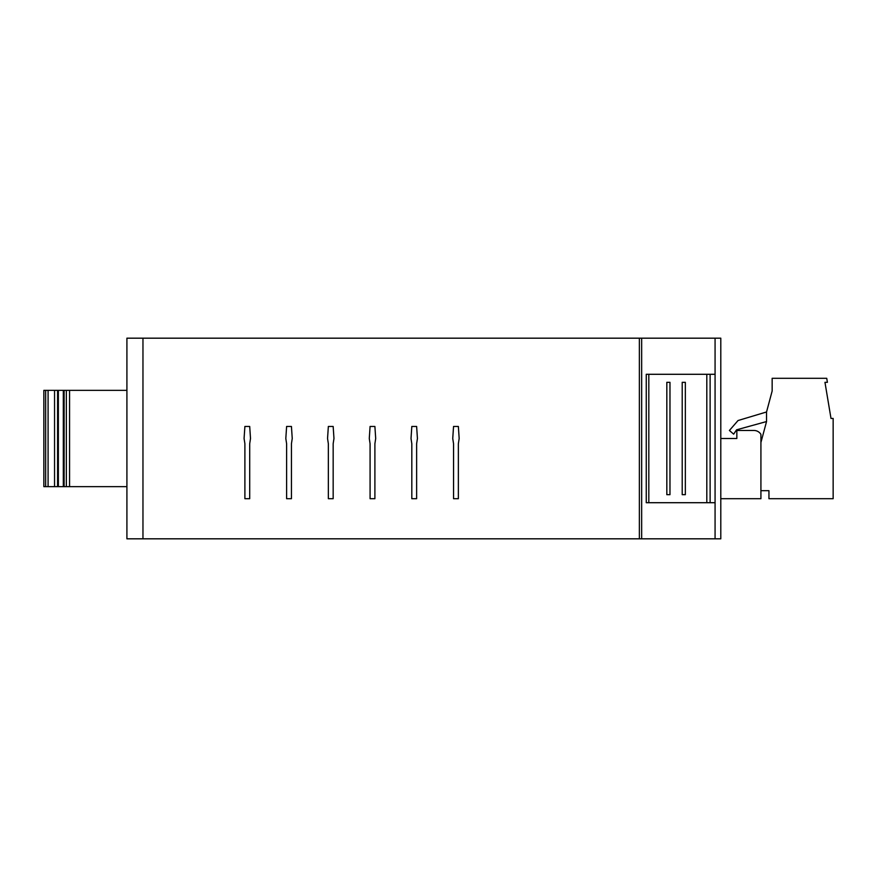 <?xml version="1.0" encoding="UTF-8"?>
<svg xmlns="http://www.w3.org/2000/svg" width="877" height="877" viewBox="0 0 877 877"><rect width="100%" height="100%" fill="white"/><g stroke="black" fill="none" stroke-linecap="round" stroke-linejoin="round"><path stroke-width="1.32" d="M669.973 382.317L669.973 494.683L666.827 494.683L666.827 382.317L669.973 382.317M685.343 382.317L685.343 494.683L682.207 494.683L682.207 382.317L685.343 382.317M54.549 390.353L64.12 390.353L64.12 486.647L48.082 486.647L48.082 390.353L54.549 390.353L54.549 486.647M57.575 390.353L57.575 486.647M760.918 442.512L766.542 421.552L766.542 411.971L738.039 420.532L729.412 430.475L733.654 434.148L736.581 429.818L766.542 421.552L736.581 429.818M760.918 490.671L768.943 490.671L768.943 498.695L833.15 498.695L833.15 418.439L831.001 418.439L824.961 382.317L827.406 382.317L826.726 378.305L772.155 378.305L772.155 390.999L766.542 411.971M48.082 390.353L43.85 390.353L43.85 486.647L48.082 486.647M453.552 426.463L458.364 426.463L459.164 438.5L458.364 443.74L458.364 498.695L453.552 498.695L453.552 443.74L452.74 438.5L453.552 426.463M411.817 426.463L416.63 426.463L417.43 438.5L416.63 443.74L416.63 498.695L411.817 498.695L411.817 443.74L411.017 438.5L411.817 426.463M370.083 426.463L374.896 426.463L375.696 438.5L374.896 443.74L374.896 498.695L370.083 498.695L370.083 443.74L369.283 438.5L370.083 426.463M328.349 426.463L333.161 426.463L333.973 438.5L333.161 443.74L333.161 498.695L328.349 498.695L328.349 443.74L327.549 438.5L328.349 426.463M286.615 426.463L291.438 426.463L292.238 438.5L291.438 443.74L291.438 498.695L286.615 498.695L286.615 443.74L285.814 438.5L286.615 426.463M244.891 426.463L249.704 426.463L250.504 438.5L249.704 443.74L249.704 498.695L244.891 498.695L244.891 443.74L244.08 438.5L244.891 426.463M64.12 486.647L126.913 486.647M69.568 486.647L69.568 390.353L64.12 390.353M45.67 390.353L45.67 486.647M706.807 374.293L706.807 502.707L648.816 502.707L648.816 374.293L706.807 374.293M720.795 438.5L736.844 438.5L736.844 430.475L753.968 430.475A8.156 8.156 0 0 1 760.787 434.159A0.8 0.8 0 0 1 760.918 434.597L760.918 498.695L720.795 498.695M66.356 390.353L66.356 486.647M715.073 374.293L715.073 538.818L720.795 538.818L720.795 338.182L715.073 338.182L715.073 374.293L646.261 374.293L646.261 502.707L715.073 502.707M69.568 390.353L126.913 390.353M142.962 338.182L126.913 338.182L126.913 538.818L142.962 538.818L142.962 338.182L715.073 338.182M142.962 538.818L715.073 538.818M58.375 486.647L58.375 390.353M63.319 486.647L63.319 390.353M710.118 374.293L710.118 502.707M641.668 538.818L641.668 338.182M639.366 338.182L639.366 538.818"/></g></svg>
